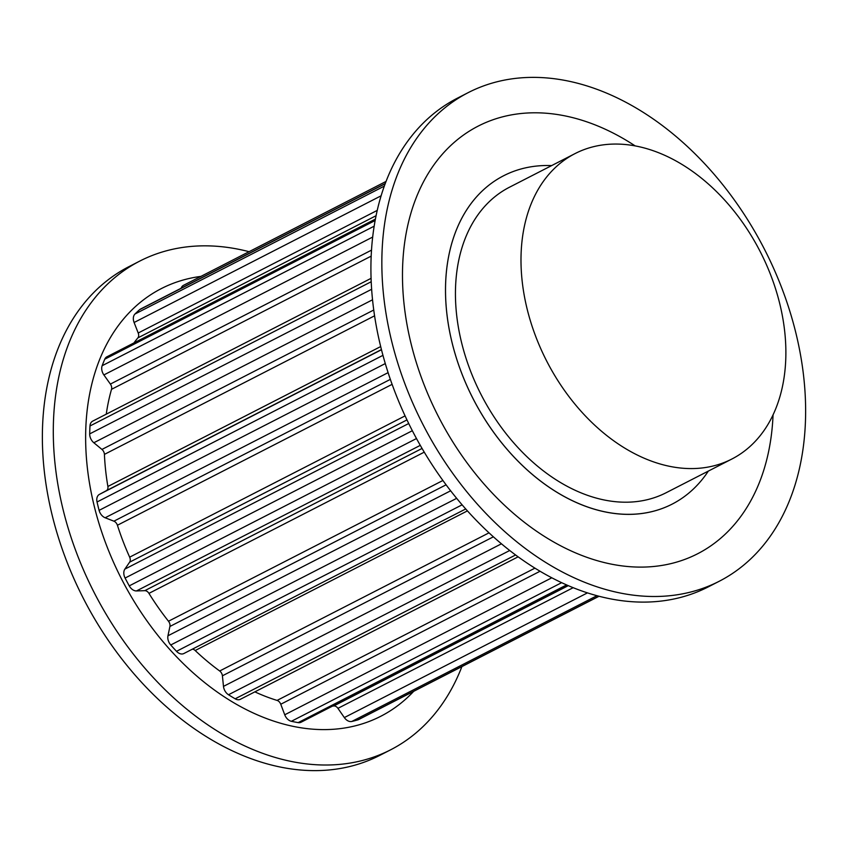 <?xml version="1.0" encoding="UTF-8"?>
<svg xmlns="http://www.w3.org/2000/svg" width="848" height="848" viewBox="0 0 848 848"><rect width="100%" height="100%" fill="white"/><g stroke="black" fill="none" stroke-linecap="round" stroke-linejoin="round"><path stroke-width="1.27" d="M708.345 471.085A184.546 128.97 -117.2 0 1 672.104 504.147A184.546 128.97 -117.2 0 1 452.132 342.857A184.546 128.97 -117.2 0 1 503.659 175.737A184.546 128.97 -117.2 0 1 551.645 165.593A184.546 128.97 62.8 0 0 545.041 165.53A184.546 128.97 62.8 0 0 503.659 175.737A184.546 128.97 62.8 0 0 460.93 371.254A184.546 128.97 62.8 0 0 630.721 514.354A184.546 128.97 62.8 0 0 672.104 504.147A184.546 128.97 62.8 0 0 708.345 471.085M773.058 414.778A240.334 167.968 -117.2 0 1 611.821 564.227A240.334 167.968 -117.2 0 1 411.089 343.747A240.334 167.968 -117.2 0 1 453.691 142.846A240.334 167.968 -117.2 0 1 635.141 145.888M719.093 581.336L708.165 586.943A274.667 191.955 -117.2 0 1 380.763 346.885A274.667 191.955 -117.2 0 1 457.454 98.145L468.382 92.538A274.667 191.955 -117.2 0 1 795.784 332.596A274.667 191.955 -117.2 0 1 719.093 581.336A274.667 191.955 -117.2 0 1 391.691 341.288A274.667 191.955 -117.2 0 1 468.382 92.538M200.902 276.395A240.334 167.968 62.8 0 0 94.255 506.256A240.334 167.968 62.8 0 0 235.405 703.702A240.334 167.968 62.8 0 0 413.718 691.311M249.068 251.686A274.667 191.955 62.8 0 0 139.835 261.057A274.667 191.955 62.8 0 0 63.144 509.807A274.667 191.955 62.8 0 0 390.546 749.855A274.667 191.955 62.8 0 0 461.895 666.602M139.835 261.057L128.907 266.664A274.667 191.955 62.8 0 0 52.216 515.404A274.667 191.955 62.8 0 0 379.618 755.462L390.546 749.855M575.082 153.573L509.531 187.196A171.667 119.971 62.8 0 0 469.792 369.071A171.667 119.971 62.8 0 0 627.732 502.186A171.667 119.971 62.8 0 0 666.231 492.688L731.782 459.065A171.667 119.971 62.8 0 0 771.532 277.19A171.667 119.971 62.8 0 0 613.581 144.075A171.667 119.971 62.8 0 0 575.082 153.573A171.667 119.971 62.8 0 0 535.342 335.448A171.667 119.971 62.8 0 0 693.282 468.562A171.667 119.971 62.8 0 0 731.782 459.065M573.068 587.738L337.939 708.345L344.341 717.578A8.586 6 62.8 0 0 350.849 721.584A8.586 6 62.8 0 0 351.803 721.468A235.193 164.364 62.8 0 0 357.867 719.867A8.586 6 62.8 0 0 358.619 719.57L598.932 596.314M337.939 708.345A5.152 3.604 62.8 0 0 334.038 705.939A5.152 3.604 62.8 0 0 333.741 705.96A216.304 151.167 62.8 0 1 332.48 706.119M539.953 571.298L280.762 704.243L284.737 714.79A8.586 6 62.8 0 0 291.373 721.298A235.193 164.364 62.8 0 0 298.157 722.613A8.586 6 62.8 0 0 299.153 722.697A8.586 6 62.8 0 0 301.082 722.22L567.672 585.48M280.762 704.243A5.152 3.604 62.8 0 0 277.084 700.416A216.304 151.167 62.8 0 1 254.866 691.862M493.303 536.858L222.409 675.803L223.48 686.382A8.586 6 62.8 0 0 228.494 694.745A235.193 164.364 62.8 0 0 235.172 698.805A8.586 6 62.8 0 0 238.468 699.759A8.586 6 62.8 0 0 240.397 699.282L518.033 556.871M222.409 675.803A5.152 3.604 62.8 0 0 219.685 670.991A216.304 151.167 62.8 0 1 195.188 650.522A5.152 3.604 62.8 0 0 192.348 649.176M446.037 484.833L169.918 626.46L167.957 635.788A8.586 6 62.8 0 0 170.745 644.989A235.193 164.364 62.8 0 0 176.511 651.317A8.586 6 62.8 0 0 181.96 653.999A8.586 6 62.8 0 0 183.878 653.522A8.586 6 62.8 0 0 184.037 653.437L465.658 508.991L183.878 653.522M169.918 626.46A5.152 3.604 62.8 0 0 168.487 621.234A216.304 151.167 62.8 0 1 148.941 593.367A5.152 3.604 62.8 0 0 144.828 590.664A5.152 3.604 62.8 0 0 144.796 590.664L136.475 590.939A8.586 6 62.8 0 1 136.422 590.939A8.586 6 62.8 0 1 129.256 585.873A235.193 164.364 62.8 0 1 125.091 578.05A8.586 6 62.8 0 1 124.868 569.114L129.627 562.16A5.152 3.604 62.8 0 0 129.659 557.157A216.304 151.167 62.8 0 1 117.416 525.251A5.152 3.604 62.8 0 0 113.897 521.181L105.152 517.768A8.586 6 62.8 0 1 99.099 510.369A235.193 164.364 62.8 0 1 97.043 501.984A8.586 6 62.8 0 1 99.407 494.405L106.392 490.653A5.152 3.604 62.8 0 0 107.887 486.476A216.304 151.167 62.8 0 1 104.421 454.38A5.152 3.604 62.8 0 0 101.94 449.429L93.831 442.751A8.586 6 62.8 0 1 89.687 433.9A235.193 164.364 62.8 0 1 89.983 425.982A8.586 6 62.8 0 1 92.676 421.138L371.106 278.324M371.212 256.117L111.523 389.317A216.304 151.167 62.8 0 0 106.265 414.163M111.523 389.317A5.152 3.604 62.8 0 0 110.388 384.08L103.88 374.933A8.586 6 62.8 0 1 102.152 365.711A235.193 164.364 62.8 0 1 104.76 359.202A8.586 6 62.8 0 1 106.912 356.796L375.452 219.049M376.12 215.689L137.874 337.896A216.304 151.167 62.8 0 0 133.91 342.952M137.874 337.896A5.152 3.604 62.8 0 0 138.213 333.01L134.101 322.494A8.586 6 62.8 0 1 134.98 314.014A235.193 164.364 62.8 0 1 139.591 309.7A8.586 6 62.8 0 1 140.471 309.096L385.299 183.518M386.105 181.398L183.475 285.341A8.586 6 62.8 0 0 181.133 288.246M598.815 596.282L357.867 719.867M596.865 595.762L351.803 721.468M587.357 592.932L344.341 717.578M566.506 584.972L298.157 722.613M561.546 582.724L291.373 721.298M551.709 577.848L284.737 714.79M534.844 568.192L277.084 700.416M515.51 555.016L235.172 698.805M509.637 550.543L228.494 694.745M501.369 543.844L223.48 686.382M488.946 532.873L219.685 670.991M467.365 510.909L195.188 650.522M462.054 504.857L176.511 651.317M456.606 498.37L170.745 644.989M450.585 490.822L167.957 635.788M442.857 480.509L168.487 621.234M424.212 452.175L148.941 593.367M422.028 448.465L144.796 590.664M420.248 445.38L136.475 590.939M416.453 438.564L129.256 585.873M412.308 430.731L125.091 578.05M408.694 423.534L124.868 569.114M406.945 419.919L129.627 562.16M405.058 415.891L129.659 557.157M392.105 384.356L117.416 525.251M390.345 379.374L113.897 521.181M388.098 372.643L105.152 517.768M385.289 363.569L99.099 510.369M382.946 355.344L97.043 501.984M381.473 349.726L99.407 494.405M381.441 349.577L106.392 490.653M380.688 346.556L107.887 486.476M374.593 315.806L104.421 454.38M373.767 310.008L101.94 449.429M372.558 299.779L93.831 442.751M371.657 289.274L89.687 433.9M371.233 281.727L89.983 425.982M371.541 250.128L110.388 384.08M372.717 237.037L103.88 374.933M374.212 226.162L102.152 365.711M375.187 220.491L104.76 359.202M377.275 210.378L138.213 333.01M381.165 195.771L134.101 322.494M384.356 186.094L134.98 314.014M385.236 183.709L139.591 309.7M568.192 585.703L333.741 705.96"/></g></svg>
